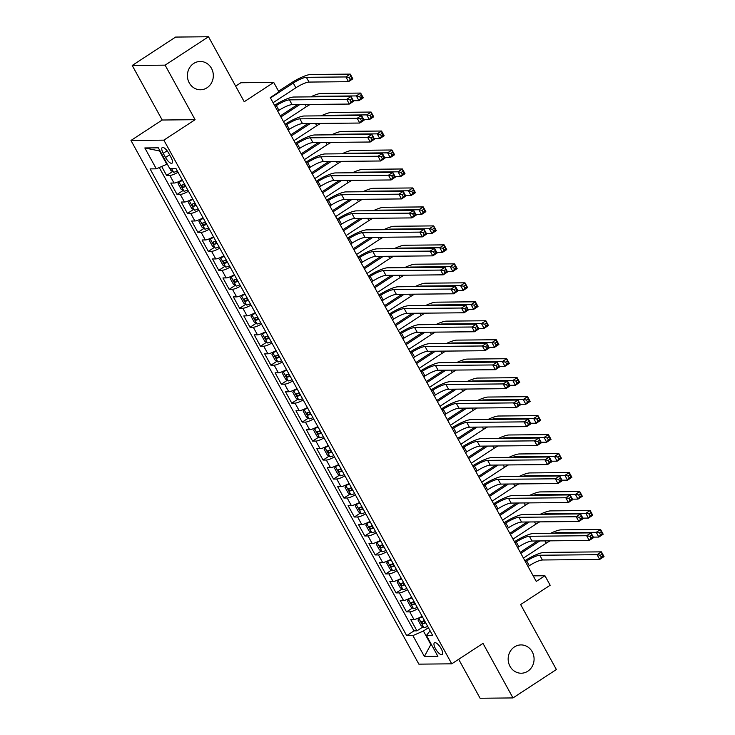 <?xml version="1.0" encoding="UTF-8"?>
<svg xmlns="http://www.w3.org/2000/svg" width="735" height="735" viewBox="0 0 735 735"><rect width="100%" height="100%" fill="white"/><g stroke="black" fill="none" stroke-linecap="round" stroke-linejoin="round"><path stroke-width="1.1" d="M514.445 646.919A14.149 12.964 -90.6 0 1 520.977 644.917A14.149 12.964 -90.6 0 1 533.592 655.234A14.149 12.964 -90.6 0 1 527.794 671.211A14.149 12.964 -90.6 0 1 521.253 673.223A14.149 12.964 -90.6 0 1 508.648 662.896A14.149 12.964 -90.6 0 1 514.445 646.919M193.691 63.476A14.149 12.964 -90.6 0 1 200.223 61.464A14.149 12.964 -90.6 0 1 212.838 71.782A14.149 12.964 -90.6 0 1 207.04 87.759A14.149 12.964 -90.6 0 1 200.499 89.771A14.149 12.964 -90.6 0 1 187.894 79.444A14.149 12.964 -90.6 0 1 193.691 63.476M441.184 648.674A7.074 2.453 -123.2 0 0 434.468 642.776A7.074 2.453 -123.2 0 0 435.497 648.729A7.074 2.453 -123.2 0 0 442.213 654.619A7.074 2.453 -123.2 0 0 441.184 648.674M458.677 659.295L480.093 698.25L512.984 697.928L556.377 669.53L520.646 604.547L550.157 585.235L544.938 575.753L533.197 575.863M130.968 140.468L418.867 664.146L451.749 663.824L163.859 140.146L130.968 140.468L162.205 120.016L195.097 119.695L165.109 65.149L132.217 65.47L162.205 120.016M132.217 65.47L175.61 37.072L208.501 36.75L244.222 101.733L273.732 82.421L240.841 82.743L235.65 86.142M165.109 65.149L208.501 36.75M161.672 166.487L166.606 175.472L172.606 171.549M182.206 179.864A8.848 1.801 151.2 0 1 174.02 183.033L170.777 183.061L177.034 194.453L183.033 190.521M192.634 198.836A8.848 1.801 -28.8 0 1 184.457 202.006L181.214 202.042L187.471 213.426L193.47 209.503M203.062 217.808A8.848 1.801 -28.8 0 1 194.885 220.978L191.642 221.014L197.899 232.398L203.898 228.475M213.499 236.78A8.848 1.801 -28.8 0 1 205.313 239.959L202.07 239.987L208.336 251.37L214.326 247.447M223.927 255.752A8.848 1.801 -28.8 0 1 215.75 258.931L212.507 258.959L218.764 270.342L224.763 266.419M234.364 274.734A8.848 1.801 -28.8 0 1 226.178 277.904L222.935 277.931L229.191 289.324L235.191 285.391M244.792 293.706A8.848 1.801 -28.8 0 1 236.606 296.876L233.362 296.912L239.628 308.296L245.619 304.373M255.22 312.678A8.848 1.801 -28.8 0 1 247.043 315.848L243.799 315.885L250.056 327.268L256.056 323.345M265.657 331.65A8.848 1.801 -28.8 0 1 257.471 334.829L254.227 334.857L260.484 346.24L266.483 342.317M276.084 350.623A8.848 1.801 -28.8 0 1 267.908 353.801L264.655 353.829L270.921 365.212L276.911 361.289M286.512 369.604A8.848 1.801 -28.8 0 1 278.335 372.774L275.092 372.801L281.349 384.194L287.348 380.261M296.949 388.576A8.848 1.801 -28.8 0 1 288.763 391.746L285.52 391.783L291.777 403.166L297.776 399.243M307.377 407.548A8.848 1.801 -28.8 0 1 299.2 410.718L295.948 410.755L302.214 422.138L308.204 418.215M317.805 426.52A8.848 1.801 -28.8 0 1 309.628 429.699L306.385 429.727L312.641 441.11L318.641 437.187M328.242 445.493A8.848 1.801 -28.8 0 1 320.056 448.672L316.813 448.699L323.069 460.082L329.069 456.159M338.67 464.474A8.848 1.801 -28.8 0 1 330.493 467.644L327.25 467.671L333.506 479.064L339.496 475.132M349.097 483.446A8.848 1.801 -28.8 0 1 340.921 486.616L337.677 486.653L343.934 498.036L349.933 494.113M359.534 502.418A8.848 1.801 -28.8 0 1 351.348 505.588L348.105 505.625L354.362 517.008L360.361 513.085M369.962 521.391A8.848 1.801 -28.8 0 1 361.785 524.57L358.542 524.597L364.799 535.98L370.798 532.057M380.39 540.363A8.848 1.801 -28.8 0 1 372.213 543.542L368.97 543.569L375.227 554.953L381.226 551.029M390.827 559.344A8.848 1.801 -28.8 0 1 382.641 562.514L379.398 562.541L385.664 573.934L391.654 570.002M401.255 578.316A8.848 1.801 -28.8 0 1 393.078 581.486L389.835 581.523L396.091 592.906L402.091 588.983M411.692 597.289A8.848 1.801 -28.8 0 1 403.506 600.458L400.263 600.495L406.519 611.878L412.519 607.955M273.732 82.421L278.942 91.912L270.269 97.59L536.256 581.431L544.938 575.753M163.234 153.312L165.522 157.483A6.854 2.38 -123.2 0 0 172.036 163.198A6.854 2.38 -123.2 0 0 171.034 157.437L168.738 153.257A6.854 2.38 -123.2 0 0 162.233 147.551A6.854 2.38 -123.2 0 0 163.234 153.312L167.111 150.776M430.094 630.768L426.419 635.463L432.639 635.398L176.032 168.637L169.813 168.701L158.337 147.827L144.832 147.955L156.307 168.829L150.078 168.894L406.685 635.656L412.905 635.591L423.406 631.016L430.71 644.292L431.27 644.292M426.419 635.463L437.895 656.337L424.38 656.465L412.905 635.591M178.035 172.275A8.848 1.801 151.2 0 1 169.849 175.445L166.606 175.472M159.256 167.543L413.97 630.878L416.956 630.851L422.947 626.927M422.12 616.261A8.848 1.801 -28.8 0 1 413.934 619.44L410.69 619.467L416.956 630.851M417.949 608.672A8.848 1.801 151.2 0 1 409.762 611.851L406.519 611.878M407.512 589.7A8.848 1.801 151.2 0 1 399.335 592.869L396.091 592.906M397.084 570.727A8.848 1.801 151.2 0 1 388.907 573.897L385.664 573.934M386.656 551.755A8.848 1.801 151.2 0 1 378.47 554.925L375.227 554.953M376.219 532.774A8.848 1.801 151.2 0 1 368.042 535.953L364.799 535.98M365.791 513.802A8.848 1.801 151.2 0 1 357.614 516.981L354.362 517.008M355.363 494.83A8.848 1.801 151.2 0 1 347.177 497.999L343.934 498.036M344.926 475.857A8.848 1.801 151.2 0 1 336.749 479.027L333.506 479.064M334.498 456.885A8.848 1.801 151.2 0 1 326.322 460.055L323.069 460.082M324.071 437.904A8.848 1.801 151.2 0 1 315.885 441.083L312.641 441.11M313.634 418.932A8.848 1.801 151.2 0 1 305.457 422.111L302.214 422.138M303.206 399.959A8.848 1.801 151.2 0 1 295.02 403.129L291.777 403.166M292.778 380.987A8.848 1.801 151.2 0 1 284.592 384.157L281.349 384.194M282.341 362.015A8.848 1.801 151.2 0 1 274.164 365.185L270.921 365.212M271.913 343.034A8.848 1.801 151.2 0 1 263.727 346.213L260.484 346.24M261.476 324.062A8.848 1.801 151.2 0 1 253.299 327.24L250.056 327.268M251.048 305.089A8.848 1.801 151.2 0 1 242.872 308.259L239.628 308.296M240.621 286.117A8.848 1.801 151.2 0 1 232.435 289.287L229.191 289.324M230.184 267.145A8.848 1.801 151.2 0 1 222.007 270.315L218.764 270.342M219.756 248.164A8.848 1.801 151.2 0 1 211.579 251.342L208.336 251.37M209.328 229.191A8.848 1.801 151.2 0 1 201.142 232.37L197.899 232.398M198.891 210.219A8.848 1.801 151.2 0 1 190.714 213.389L187.471 213.426M188.463 191.247A8.848 1.801 151.2 0 1 180.286 194.417L177.034 194.453M160.065 150.969L159.495 150.969L166.799 164.254L156.307 168.829M195.097 119.695L163.859 140.146M512.984 697.928L482.996 643.382L451.749 663.824M431.123 644.025L424.38 656.465M428.422 627.727L423.406 631.016M413.97 630.878L406.685 635.656M159.495 150.969L144.832 147.955M277.711 111.141L278.942 110.342A11.062 2.251 151.2 0 1 292.061 104.618L349.346 104.058L346.736 99.317L351.082 96.478L293.789 97.029A16.583 3.372 -28.8 0 0 274.532 105.344M275.111 106.391L276.332 105.592A11.062 2.251 151.2 0 1 289.452 99.868L346.736 99.317L349.979 99.877L351.027 101.77L352.754 100.64L351.716 98.738L349.979 99.877M351.716 98.738L351.082 96.478L353.682 101.219L349.346 104.058L351.027 101.77M353.682 101.219L352.754 100.64M169.877 168.701L170.777 170.336L173.598 172.22A5.862 1.194 -28.8 0 0 177.319 170.979M273.08 102.707L295.874 87.796A11.062 2.251 151.2 0 1 308.994 82.072L348.509 81.686L345.9 76.945L350.237 74.106L310.73 74.483A16.583 3.372 -28.8 0 0 291.042 83.073L278.574 91.232M270.471 97.966L293.265 83.046A11.062 2.251 151.2 0 1 306.385 77.322L345.9 76.945L349.134 77.506L350.182 79.398L351.918 78.268L350.871 76.367L349.134 77.506M350.871 76.367L350.237 74.106L352.846 78.847L348.509 81.686L350.182 79.398M352.846 78.847L351.918 78.268M288.148 130.113L289.369 129.314A11.062 2.251 151.2 0 1 302.489 123.59L359.783 123.039L357.173 118.289L361.51 115.45L304.226 116.001A16.583 3.372 -28.8 0 0 284.959 124.316M285.538 125.373L286.76 124.564A11.062 2.251 151.2 0 1 299.88 118.85L357.173 118.289L360.407 118.85L361.455 120.751L363.191 119.612L362.144 117.719L360.407 118.85M362.144 117.719L361.51 115.45L364.119 120.191L359.783 123.039L361.455 120.751M364.119 120.191L363.191 119.612M298.575 149.086L299.797 148.286A11.062 2.251 151.2 0 1 312.926 142.562L370.21 142.011L367.601 137.261L371.938 134.422L314.654 134.983A16.583 3.372 -28.8 0 0 295.387 143.288M295.966 144.345L297.197 143.546A11.062 2.251 151.2 0 1 310.317 137.822L367.601 137.261L370.844 137.822L371.882 139.724L373.619 138.584L372.581 136.692L370.844 137.822M372.581 136.692L371.938 134.422L374.547 139.172L370.21 142.011L371.882 139.724M374.547 139.172L373.619 138.584M309.012 168.058L310.234 167.258A11.062 2.251 151.2 0 1 323.354 161.535L380.638 160.983L378.029 156.243L382.375 153.404L325.081 153.955A16.583 3.372 -28.8 0 0 305.824 162.26M306.403 163.317L307.625 162.518A11.062 2.251 151.2 0 1 320.745 156.794L378.029 156.243L381.272 156.803L382.319 158.696L384.047 157.556L383.008 155.664L381.272 156.803M383.008 155.664L382.375 153.404L384.984 158.144L380.638 160.983L382.319 158.696M384.984 158.144L384.047 157.556M319.44 187.039L320.662 186.231A11.062 2.251 151.2 0 1 333.782 180.507L391.075 179.956L388.466 175.215L392.802 172.376L335.518 172.927A16.583 3.372 -28.8 0 0 316.252 181.242M316.831 182.289L318.053 181.49A11.062 2.251 151.2 0 1 331.182 175.766L388.466 175.215L391.7 175.775L392.747 177.668L394.484 176.538L393.436 174.636L391.7 175.775M393.436 174.636L392.802 172.376L395.412 177.117L391.075 179.956L392.747 177.668M395.412 177.117L394.484 176.538M179.487 181.26L178.081 183.621L181.214 189.308L184.035 191.192A5.862 1.194 -28.8 0 0 187.747 189.952M178.816 181.701A5.862 1.194 -28.8 0 0 182.537 180.461M297.629 104.563L280.329 115.882M184.522 184.072A5.862 1.194 151.2 0 1 181.683 185.165L182.932 187.434A5.862 1.194 -28.8 0 0 185.771 186.341M185.468 185.79A2.986 0.606 151.2 0 1 185.431 185.799L183.833 184.935M280.908 116.938L299.852 104.535M283.508 121.679L306.302 106.768A11.062 2.251 151.2 0 1 310.243 104.444M314.176 96.836A11.062 2.251 151.2 0 1 316.822 96.303L356.328 95.918L360.664 93.079L321.158 93.455A16.583 3.372 -28.8 0 0 310.73 96.864M353.406 100.713L358.937 100.658L356.328 95.918L359.571 96.478L360.609 98.371L362.346 97.24L361.308 95.339L359.571 96.478M361.308 95.339L360.664 93.079L363.274 97.819L358.937 100.658L360.609 98.371M363.274 97.819L362.346 97.24M189.924 200.232L188.509 202.594L191.642 208.281L194.463 210.164A5.862 1.194 -28.8 0 0 198.184 208.924M189.244 200.673A5.862 1.194 -28.8 0 0 192.965 199.433M308.057 123.535L290.757 134.863M194.95 203.044A5.862 1.194 151.2 0 1 192.111 204.137L193.36 206.416A5.862 1.194 -28.8 0 0 196.199 205.322M195.896 204.762A2.986 0.606 151.2 0 1 195.859 204.78L194.26 203.917M291.336 135.911L310.28 123.517M293.945 140.661L316.739 125.74A11.062 2.251 151.2 0 1 320.671 123.416M324.604 115.808A11.062 2.251 151.2 0 1 327.25 115.276L366.765 114.89L371.101 112.051L331.586 112.437A16.583 3.372 -28.8 0 0 321.158 115.845M363.843 119.686L369.365 119.63L366.765 114.89L369.999 115.45L371.046 117.352L372.783 116.213L371.735 114.311L369.999 115.45M371.735 114.311L371.101 112.051L373.711 116.791L369.365 119.63L371.046 117.352M373.711 116.791L372.783 116.213M200.352 219.214L198.946 221.566L202.07 227.262L204.9 229.136A5.862 1.194 -28.8 0 0 208.611 227.896M199.681 219.655A5.862 1.194 -28.8 0 0 203.393 218.414M318.494 142.507L301.185 153.835M205.377 222.016A5.862 1.194 151.2 0 1 202.538 223.109L203.797 225.388A5.862 1.194 -28.8 0 0 206.627 224.294M206.324 223.734A2.986 0.606 151.2 0 1 206.287 223.752L204.697 222.889M301.763 154.892L320.717 142.489M304.373 159.633L327.167 144.712A11.062 2.251 151.2 0 1 331.108 142.388M335.041 134.781A11.062 2.251 151.2 0 1 337.687 134.248L377.193 133.862L381.529 131.023L342.023 131.409A16.583 3.372 -28.8 0 0 331.586 134.817M374.271 138.658L379.802 138.612L377.193 133.862L380.427 134.422L381.474 136.324L383.211 135.185L382.163 133.292L380.427 134.422M382.163 133.292L381.529 131.023L384.139 135.773L379.802 138.612L381.474 136.324M384.139 135.773L383.211 135.185M210.78 238.186L209.374 240.538L212.507 246.234L215.327 248.108A5.862 1.194 -28.8 0 0 219.048 246.868M210.109 238.627A5.862 1.194 -28.8 0 0 213.83 237.387M328.922 161.479L311.622 172.808M215.814 240.988A5.862 1.194 151.2 0 1 212.975 242.081L214.225 244.36A5.862 1.194 -28.8 0 0 217.064 243.267M216.761 242.715A2.986 0.606 151.2 0 1 216.724 242.725L215.125 241.861M312.2 173.864L331.145 161.461M314.81 178.605L337.595 163.684A11.062 2.251 151.2 0 1 341.536 161.36M345.468 153.753A11.062 2.251 151.2 0 1 348.114 153.22L387.621 152.843L391.957 149.995L352.451 150.381A16.583 3.372 -28.8 0 0 342.023 153.79M384.699 157.639L390.23 157.584L387.621 152.843L390.864 153.394L391.902 155.296L393.638 154.157L392.6 152.264L390.864 153.394M392.6 152.264L391.957 149.995L394.566 154.745L390.23 157.584L391.902 155.296M394.566 154.745L393.638 154.157M329.868 206.011L331.09 205.212A11.062 2.251 151.2 0 1 344.219 199.488L401.503 198.928L398.894 194.187L403.23 191.348L345.946 191.899A16.583 3.372 -28.8 0 0 326.68 200.214M327.259 201.261L328.49 200.462A11.062 2.251 151.2 0 1 341.61 194.738L398.894 194.187L402.137 194.747L403.175 196.64L404.911 195.51L403.873 193.608L402.137 194.747M403.873 193.608L403.23 191.348L405.839 196.089L401.503 198.928L403.175 196.64M405.839 196.089L404.911 195.51M221.217 257.158L219.802 259.51L222.935 265.206L225.755 267.09A5.862 1.194 -28.8 0 0 229.476 265.849M220.546 257.599A5.862 1.194 -28.8 0 0 224.258 256.359M339.349 180.461L322.049 191.78M226.242 259.96A5.862 1.194 151.2 0 1 223.403 261.054L224.653 263.332A5.862 1.194 -28.8 0 0 227.492 262.239M227.188 261.688A2.986 0.606 151.2 0 1 227.152 261.697L225.553 260.833M322.628 192.836L341.573 180.433M325.238 197.577L348.032 182.666A11.062 2.251 151.2 0 1 351.964 180.332M355.896 172.734A11.062 2.251 151.2 0 1 358.542 172.192L398.058 171.815L402.394 168.976L362.888 169.353A16.583 3.372 -28.8 0 0 352.451 172.762M395.136 176.611L400.658 176.556L398.058 171.815L401.292 172.376L402.339 174.268L404.075 173.138L403.028 171.237L401.292 172.376M403.028 171.237L402.394 168.976L405.003 173.717L400.658 176.556L402.339 174.268M405.003 173.717L404.075 173.138M340.305 224.983L341.527 224.184A11.062 2.251 151.2 0 1 354.647 218.46L411.931 217.909L409.321 213.159L413.667 210.32L356.383 210.871A16.583 3.372 -28.8 0 0 337.117 219.186M337.696 220.243L338.918 219.434A11.062 2.251 151.2 0 1 352.037 213.72L409.321 213.159L412.565 213.72L413.612 215.621L415.348 214.482L414.301 212.59L412.565 213.72M414.301 212.59L413.667 210.32L416.276 215.061L411.931 217.909L413.612 215.621M416.276 215.061L415.348 214.482M231.644 276.13L230.239 278.491L233.362 284.179L236.192 286.062A5.862 1.194 -28.8 0 0 239.904 284.822M230.974 276.571A5.862 1.194 -28.8 0 0 234.695 275.331M349.786 199.433L332.477 210.752M236.67 278.942A5.862 1.194 151.2 0 1 233.831 280.035L235.09 282.304A5.862 1.194 -28.8 0 0 237.929 281.211M237.616 280.66A2.986 0.606 151.2 0 1 237.589 280.669L235.99 279.805M333.056 211.809L352.01 199.405M335.665 216.549L358.459 201.638A11.062 2.251 151.2 0 1 362.401 199.314M366.333 191.706A11.062 2.251 151.2 0 1 368.979 191.173L408.485 190.788L412.822 187.949L373.316 188.325A16.583 3.372 -28.8 0 0 362.879 191.734M405.564 195.583L411.095 195.528L408.485 190.788L411.729 191.348L412.767 193.241L414.503 192.111L413.456 190.209L411.729 191.348M413.456 190.209L412.822 187.949L415.431 192.689L411.095 195.528L412.767 193.241M415.431 192.689L414.503 192.111M350.733 243.956L351.955 243.156A11.062 2.251 151.2 0 1 365.075 237.433L422.368 236.881L419.758 232.131L424.095 229.292L366.811 229.853A16.583 3.372 -28.8 0 0 347.545 238.158M348.124 239.215L349.346 238.416A11.062 2.251 151.2 0 1 362.474 232.692L419.758 232.131L422.992 232.692L424.04 234.594L425.776 233.454L424.729 231.562L422.992 232.692M424.729 231.562L424.095 229.292L426.704 234.042L422.368 236.881L424.04 234.594M426.704 234.042L425.776 233.454M242.072 295.102L240.667 297.464L243.799 303.151L246.62 305.034A5.862 1.194 -28.8 0 0 250.341 303.794M241.402 295.543A5.862 1.194 -28.8 0 0 245.123 294.303M360.214 218.405L342.914 229.733M247.107 297.914A5.862 1.194 151.2 0 1 244.268 299.007L245.518 301.286A5.862 1.194 -28.8 0 0 248.356 300.192M248.053 299.632A2.986 0.606 151.2 0 1 248.017 299.65L246.418 298.787M343.493 230.781L362.438 218.387M346.102 235.531L368.887 220.61A11.062 2.251 151.2 0 1 372.829 218.286M376.761 210.679A11.062 2.251 151.2 0 1 379.407 210.146L418.913 209.76L423.259 206.921L383.743 207.307A16.583 3.372 -28.8 0 0 373.316 210.715M415.992 214.556L421.522 214.501L418.913 209.76L422.156 210.32L423.195 212.222L424.931 211.083L423.893 209.181L422.156 210.32M423.893 209.181L423.259 206.921L425.859 211.662L421.522 214.501L423.195 212.222M425.859 211.662L424.931 211.083M361.161 262.928L362.392 262.129A11.062 2.251 151.2 0 1 375.512 256.405L432.796 255.853L430.186 251.113L434.523 248.274L377.239 248.825A16.583 3.372 -28.8 0 0 357.982 257.131M358.551 258.187L359.783 257.388A11.062 2.251 151.2 0 1 372.902 251.664L430.186 251.113L433.429 251.673L434.468 253.566L436.204 252.427L435.166 250.534L433.429 251.673M435.166 250.534L434.523 248.274L437.132 253.015L432.796 255.853L434.468 253.566M437.132 253.015L436.204 252.427M252.509 314.084L251.104 316.436L254.227 322.132L257.048 324.006A5.862 1.194 -28.8 0 0 260.769 322.766M251.839 314.525A5.862 1.194 -28.8 0 0 255.55 313.285M370.642 237.377L353.342 248.706M257.535 316.886A5.862 1.194 151.2 0 1 254.696 317.979L255.945 320.258A5.862 1.194 -28.8 0 0 258.784 319.165M258.481 318.604A2.986 0.606 151.2 0 1 258.444 318.623L256.855 317.759M353.921 249.762L372.865 237.359M356.53 254.503L379.324 239.582A11.062 2.251 151.2 0 1 383.257 237.258M387.198 229.651A11.062 2.251 151.2 0 1 389.835 229.118L429.35 228.732L433.687 225.893L394.18 226.279A16.583 3.372 -28.8 0 0 383.743 229.688M426.429 233.528L431.95 233.482L429.35 228.732L432.584 229.292L433.632 231.194L435.368 230.055L434.321 228.162L432.584 229.292M434.321 228.162L433.687 225.893L436.296 230.643L431.95 233.482L433.632 231.194M436.296 230.643L435.368 230.055M371.598 281.909L372.82 281.101A11.062 2.251 151.2 0 1 385.939 275.377L443.223 274.826L440.623 270.085L444.96 267.246L387.676 267.797A16.583 3.372 -28.8 0 0 368.41 276.112M368.988 277.159L370.21 276.36A11.062 2.251 151.2 0 1 383.33 270.636L440.623 270.085L443.857 270.645L444.905 272.538L446.641 271.408L445.594 269.506L443.857 270.645M445.594 269.506L444.96 267.246L447.569 271.987L443.223 274.826L444.905 272.538M447.569 271.987L446.641 271.408M382.025 300.881L383.247 300.082A11.062 2.251 151.2 0 1 396.367 294.358L453.66 293.798L451.051 289.057L455.388 286.218L398.104 286.769A16.583 3.372 -28.8 0 0 378.837 295.084M379.416 296.131L380.638 295.332A11.062 2.251 151.2 0 1 393.767 289.608L451.051 289.057L454.294 289.618L455.332 291.51L457.069 290.38L456.022 288.478L454.294 289.618M456.022 288.478L455.388 286.218L457.997 290.959L453.66 293.798L455.332 291.51M457.997 290.959L457.069 290.38M392.453 319.854L393.684 319.054A11.062 2.251 151.2 0 1 406.804 313.331L464.088 312.779L461.479 308.029L465.825 305.19L408.531 305.742A16.583 3.372 -28.8 0 0 389.274 314.056M389.853 315.113L391.075 314.304A11.062 2.251 151.2 0 1 404.195 308.59L461.479 308.029L464.722 308.59L465.76 310.492L467.497 309.352L466.459 307.46L464.722 308.59M466.459 307.46L465.825 305.19L468.425 309.931L464.088 312.779L465.76 310.492M468.425 309.931L467.497 309.352M402.89 338.826L404.112 338.026A11.062 2.251 151.2 0 1 417.232 332.303L474.516 331.751L471.916 327.002L476.252 324.163L418.968 324.723A16.583 3.372 -28.8 0 0 399.702 333.029M400.281 334.085L401.503 333.286A11.062 2.251 151.2 0 1 414.623 327.562L471.916 327.002L475.15 327.562L476.197 329.464L477.934 328.325L476.886 326.432L475.15 327.562M476.886 326.432L476.252 324.163L478.862 328.912L474.516 331.751L476.197 329.464M478.862 328.912L477.934 328.325M413.318 357.798L414.54 356.999A11.062 2.251 151.2 0 1 427.669 351.275L484.953 350.724L482.344 345.983L486.68 343.144L429.396 343.695A16.583 3.372 -28.8 0 0 410.13 352.001M410.709 353.057L411.931 352.258A11.062 2.251 151.2 0 1 425.06 346.534L482.344 345.983L485.587 346.543L486.625 348.436L488.362 347.297L487.314 345.404L485.587 346.543M487.314 345.404L486.68 343.144L489.289 347.885L484.953 350.724L486.625 348.436M489.289 347.885L488.362 347.297M423.746 376.779L424.977 375.971A11.062 2.251 151.2 0 1 438.097 370.247L495.381 369.696L492.772 364.955L497.117 362.116L439.824 362.667A16.583 3.372 -28.8 0 0 420.567 370.982M421.146 372.029L422.368 371.23A11.062 2.251 151.2 0 1 435.487 365.506L492.772 364.955L496.015 365.515L497.053 367.408L498.789 366.278L497.751 364.376L496.015 365.515M497.751 364.376L497.117 362.116L499.717 366.857L495.381 369.696L497.053 367.408M499.717 366.857L498.789 366.278M434.183 395.752L435.405 394.952A11.062 2.251 151.2 0 1 448.525 389.228L505.818 388.668L503.209 383.927L507.545 381.088L450.261 381.64A16.583 3.372 -28.8 0 0 430.995 389.954M431.574 391.002L432.796 390.202A11.062 2.251 151.2 0 1 445.915 384.478L503.209 383.927L506.443 384.488L507.49 386.38L509.226 385.25L508.179 383.348L506.443 384.488M508.179 383.348L507.545 381.088L510.154 385.829L505.818 388.668L507.49 386.38M510.154 385.829L509.226 385.25M444.611 414.724L445.833 413.924A11.062 2.251 151.2 0 1 458.962 408.201L516.246 407.649L513.636 402.899L517.973 400.06L460.689 400.612A16.583 3.372 -28.8 0 0 441.423 408.926M442.001 409.983L443.223 409.174A11.062 2.251 151.2 0 1 456.352 403.46L513.636 402.899L516.88 403.46L517.918 405.362L519.654 404.222L518.616 402.33L516.88 403.46M518.616 402.33L517.973 400.06L520.582 404.801L516.246 407.649L517.918 405.362M520.582 404.801L519.654 404.222M455.038 433.696L456.27 432.897A11.062 2.251 151.2 0 1 469.389 427.173L526.673 426.622L524.064 421.872L528.41 419.033L471.117 419.593A16.583 3.372 -28.8 0 0 451.86 427.899M452.438 428.955L453.66 428.156A11.062 2.251 151.2 0 1 466.78 422.432L524.064 421.872L527.307 422.432L528.355 424.334L530.082 423.195L529.044 421.302L527.307 422.432M529.044 421.302L528.41 419.033L531.01 423.783L526.673 426.622L528.355 424.334M531.01 423.783L530.082 423.195M465.475 452.668L466.697 451.869A11.062 2.251 151.2 0 1 479.817 446.145L537.11 445.594L534.501 440.853L538.838 438.014L481.554 438.565A16.583 3.372 -28.8 0 0 462.287 446.871M462.866 447.927L464.088 447.128A11.062 2.251 151.2 0 1 477.208 441.404L534.501 440.853L537.735 441.413L538.783 443.306L540.519 442.167L539.472 440.274L537.735 441.413M539.472 440.274L538.838 438.014L541.447 442.755L537.11 445.594L538.783 443.306M541.447 442.755L540.519 442.167M475.903 471.64L477.125 470.841A11.062 2.251 151.2 0 1 490.254 465.117L547.538 464.566L544.929 459.825L549.265 456.986L491.981 457.537A16.583 3.372 -28.8 0 0 472.715 465.852M473.294 466.9L474.525 466.1A11.062 2.251 151.2 0 1 487.645 460.376L544.929 459.825L548.172 460.386L549.21 462.278L550.947 461.148L549.909 459.246L548.172 460.386M549.909 459.246L549.265 456.986L551.875 461.727L547.538 464.566L549.21 462.278M551.875 461.727L550.947 461.148M486.34 490.622L487.562 489.822A11.062 2.251 151.2 0 1 500.682 484.099L557.966 483.538L555.357 478.797L559.702 475.958L502.409 476.51A16.583 3.372 -28.8 0 0 483.152 484.824M483.731 485.872L484.953 485.072A11.062 2.251 151.2 0 1 498.073 479.349L555.357 478.797L558.6 479.358L559.647 481.25L561.375 480.12L560.336 478.219L558.6 479.358M560.336 478.219L559.702 475.958L562.312 480.699L557.966 483.538L559.647 481.25M562.312 480.699L561.375 480.12M262.937 333.056L261.531 335.408L264.664 341.104L267.485 342.979A5.862 1.194 -28.8 0 0 271.197 341.738M262.266 333.497A5.862 1.194 -28.8 0 0 265.987 332.257M381.079 256.35L363.77 267.678M267.963 335.858A5.862 1.194 151.2 0 1 265.124 336.952L266.382 339.23A5.862 1.194 -28.8 0 0 269.221 338.137M268.909 337.585A2.986 0.606 151.2 0 1 268.881 337.595L267.283 336.731M364.349 268.734L383.302 256.331M366.958 273.475L389.752 258.555A11.062 2.251 151.2 0 1 393.694 256.23M397.626 248.623A11.062 2.251 151.2 0 1 400.272 248.09L439.778 247.713L444.115 244.865L404.608 245.251A16.583 3.372 -28.8 0 0 394.171 248.66M436.856 252.509L442.387 252.454L439.778 247.713L443.021 248.265L444.059 250.166L445.796 249.027L444.748 247.135L443.021 248.265M444.748 247.135L444.115 244.865L446.724 249.615L442.387 252.454L444.059 250.166M446.724 249.615L445.796 249.027M273.374 352.028L271.959 354.38L275.092 360.077L277.913 361.96A5.862 1.194 -28.8 0 0 281.634 360.72M272.694 352.469A5.862 1.194 -28.8 0 0 276.415 351.229M391.507 275.331L374.207 286.65M278.4 354.83A5.862 1.194 151.2 0 1 275.561 355.924L276.81 358.202A5.862 1.194 -28.8 0 0 279.649 357.109M279.346 356.558A2.986 0.606 151.2 0 1 279.309 356.567L277.711 355.703M374.786 287.707L393.73 275.303M377.395 292.447L400.189 277.536A11.062 2.251 151.2 0 1 404.121 275.202M408.054 267.604A11.062 2.251 151.2 0 1 410.7 267.062L450.206 266.686L454.552 263.847L415.036 264.223A16.583 3.372 -28.8 0 0 404.608 267.632M447.284 271.481L452.815 271.426L450.206 266.686L453.449 267.246L454.487 269.139L456.224 268.009L455.185 266.107L453.449 267.246M455.185 266.107L454.552 263.847L457.152 268.587L452.815 271.426L454.487 269.139M457.152 268.587L456.224 268.009M283.802 371L282.396 373.362L285.52 379.049L288.34 380.932A5.862 1.194 -28.8 0 0 292.061 379.692M283.131 371.441A5.862 1.194 -28.8 0 0 286.843 370.201M401.935 294.303L384.635 305.622M288.827 373.812A5.862 1.194 151.2 0 1 285.988 374.905L287.238 377.174A5.862 1.194 -28.8 0 0 290.077 376.081M289.774 375.53A2.986 0.606 151.2 0 1 289.737 375.539L288.148 374.675M385.213 306.679L404.158 294.276M387.823 311.419L410.617 296.508A11.062 2.251 151.2 0 1 414.549 294.184M418.491 286.577A11.062 2.251 151.2 0 1 421.127 286.044L460.643 285.658L464.979 282.819L425.473 283.195A16.583 3.372 -28.8 0 0 415.036 286.604M457.721 290.454L463.252 290.398L460.643 285.658L463.877 286.218L464.924 288.111L466.661 286.981L465.613 285.079L463.877 286.218M465.613 285.079L464.979 282.819L467.589 287.56L463.252 290.398L464.924 288.111M467.589 287.56L466.661 286.981M294.23 389.973L292.824 392.334L295.957 398.021L298.777 399.904A5.862 1.194 -28.8 0 0 302.489 398.664M293.559 390.414A5.862 1.194 -28.8 0 0 297.28 389.173M412.372 313.275L395.062 324.604M299.255 392.784A5.862 1.194 151.2 0 1 296.425 393.877L297.675 396.156A5.862 1.194 -28.8 0 0 300.514 395.062M300.202 394.502A2.986 0.606 151.2 0 1 300.174 394.52L298.575 393.657M395.641 325.651L414.595 313.257M398.251 330.401L421.045 315.48A11.062 2.251 151.2 0 1 424.986 313.156M428.918 305.549A11.062 2.251 151.2 0 1 431.564 305.016L471.071 304.63L475.407 301.791L435.901 302.177A16.583 3.372 -28.8 0 0 425.464 305.585M468.149 309.426L473.68 309.371L471.071 304.63L474.314 305.19L475.352 307.092L477.088 305.953L476.05 304.051L474.314 305.19M476.05 304.051L475.407 301.791L478.016 306.532L473.68 309.371L475.352 307.092M478.016 306.532L477.088 305.953M304.667 408.954L303.252 411.306L306.385 417.002L309.205 418.877A5.862 1.194 -28.8 0 0 312.926 417.636M303.987 409.395A5.862 1.194 -28.8 0 0 307.708 408.155M422.8 332.248L405.5 343.576M309.692 411.756A5.862 1.194 151.2 0 1 306.853 412.849L308.103 415.128A5.862 1.194 -28.8 0 0 310.942 414.035M310.639 413.474A2.986 0.606 151.2 0 1 310.602 413.493L309.003 412.629M406.078 344.632L425.023 332.229M408.688 349.373L431.482 334.453A11.062 2.251 151.2 0 1 435.414 332.128M439.346 324.521A11.062 2.251 151.2 0 1 441.992 323.988L481.499 323.602L485.844 320.763L446.329 321.149A16.583 3.372 -28.8 0 0 435.901 324.558M478.577 328.398L484.108 328.352L481.499 323.602L484.742 324.163L485.789 326.064L487.516 324.925L486.478 323.033L484.742 324.163M486.478 323.033L485.844 320.763L488.453 325.513L484.108 328.352L485.789 326.064M488.453 325.513L487.516 324.925M315.094 427.926L313.689 430.278L316.813 435.974L319.633 437.849A5.862 1.194 -28.8 0 0 323.354 436.608M314.424 428.367A5.862 1.194 -28.8 0 0 318.136 427.127M433.237 351.22L415.927 362.548M320.12 430.728A5.862 1.194 151.2 0 1 317.281 431.822L318.54 434.1A5.862 1.194 -28.8 0 0 321.37 433.007M321.066 432.456A2.986 0.606 151.2 0 1 321.03 432.465L319.44 431.601M416.506 363.604L435.451 351.201M419.115 368.345L441.91 353.425A11.062 2.251 151.2 0 1 445.842 351.1M449.783 343.493A11.062 2.251 151.2 0 1 452.42 342.96L491.936 342.583L496.272 339.735L456.766 340.121A16.583 3.372 -28.8 0 0 446.329 343.53M489.014 347.379L494.545 347.324L491.936 342.583L495.17 343.135L496.217 345.037L497.953 343.897L496.906 342.005L495.17 343.135M496.906 342.005L496.272 339.735L498.881 344.485L494.545 347.324L496.217 345.037M498.881 344.485L497.953 343.897M325.522 446.898L324.117 449.25L327.25 454.947L330.07 456.83A5.862 1.194 -28.8 0 0 333.782 455.59M324.852 447.339A5.862 1.194 -28.8 0 0 328.573 446.099M443.664 370.201L426.364 381.52M330.548 449.701A5.862 1.194 151.2 0 1 327.718 450.794L328.968 453.072A5.862 1.194 -28.8 0 0 331.807 451.979M328.968 453.072L331.467 451.437A2.986 0.606 151.2 0 1 331.467 451.437L329.868 450.573M426.943 382.577L445.888 370.174M429.543 387.317L452.337 372.406A11.062 2.251 151.2 0 1 456.279 370.072M460.211 362.474A11.062 2.251 151.2 0 1 462.857 361.932L502.363 361.556L506.7 358.717L467.194 359.093A16.583 3.372 -28.8 0 0 456.766 362.502M499.442 366.352L504.973 366.296L502.363 361.556L505.607 362.116L506.645 364.009L508.381 362.879L507.343 360.977L505.607 362.116M507.343 360.977L506.7 358.717L509.309 363.457L504.973 366.296L506.645 364.009M509.309 363.457L508.381 362.879M335.959 465.871L334.544 468.232L337.677 473.919L340.498 475.802A5.862 1.194 -28.8 0 0 344.219 474.562M335.279 466.312A5.862 1.194 -28.8 0 0 339 465.071M454.092 389.173L436.792 400.492M340.985 468.682A5.862 1.194 151.2 0 1 338.146 469.775L339.395 472.045A5.862 1.194 -28.8 0 0 342.234 470.951M339.395 472.045L341.894 470.409A2.986 0.606 151.2 0 1 341.894 470.409L340.296 469.546M437.371 401.549L456.316 389.146M439.98 406.29L462.774 391.378A11.062 2.251 151.2 0 1 466.707 389.054M470.639 381.447A11.062 2.251 151.2 0 1 473.285 380.914L512.791 380.528L517.137 377.689L477.621 378.066A16.583 3.372 -28.8 0 0 467.194 381.474M509.87 385.324L515.4 385.269L512.791 380.528L516.034 381.088L517.082 382.981L518.809 381.851L517.771 379.949L516.034 381.088M517.771 379.949L517.137 377.689L519.746 382.43L515.4 385.269L517.082 382.981M519.746 382.43L518.809 381.851M346.387 484.843L344.981 487.204L348.105 492.891L350.926 494.774A5.862 1.194 -28.8 0 0 354.647 493.534M345.716 485.284A5.862 1.194 -28.8 0 0 349.428 484.043M464.529 408.145L447.22 419.474M351.413 487.654A5.862 1.194 151.2 0 1 348.574 488.747L349.832 491.026A5.862 1.194 -28.8 0 0 352.662 489.933M349.832 491.026L352.322 489.391A2.986 0.606 151.2 0 1 352.322 489.391L350.733 488.527M447.799 420.521L466.743 408.127M450.408 425.271L473.202 410.35A11.062 2.251 151.2 0 1 477.144 408.026M481.076 400.419A11.062 2.251 151.2 0 1 483.713 399.886L523.228 399.5L527.565 396.661L488.058 397.047A16.583 3.372 -28.8 0 0 477.621 400.456M520.307 404.296L525.837 404.241L523.228 399.5L526.462 400.06L527.509 401.962L529.246 400.823L528.199 398.921L526.462 400.06M528.199 398.921L527.565 396.661L530.174 401.402L525.837 404.241L527.509 401.962M530.174 401.402L529.246 400.823M356.815 503.824L355.409 506.176L358.542 511.872L361.363 513.747A5.862 1.194 -28.8 0 0 365.075 512.506M356.144 504.265A5.862 1.194 -28.8 0 0 359.865 503.025M474.957 427.118L457.657 438.446M361.85 506.626A5.862 1.194 151.2 0 1 359.011 507.72L360.26 509.998A5.862 1.194 -28.8 0 0 363.099 508.905M362.796 508.344A2.986 0.606 151.2 0 1 362.759 508.363L361.161 507.499M458.236 439.493L477.18 427.099M460.836 444.243L483.63 429.323A11.062 2.251 151.2 0 1 487.571 426.998M491.504 419.391A11.062 2.251 151.2 0 1 494.15 418.858L533.656 418.472L537.992 415.633L498.486 416.019A16.583 3.372 -28.8 0 0 488.058 419.428M530.734 423.268L536.265 423.222L533.656 418.472L536.899 419.033L537.937 420.935L539.674 419.795L538.636 417.903L536.899 419.033M538.636 417.903L537.992 415.633L540.602 420.383L536.265 423.222L537.937 420.935M540.602 420.383L539.674 419.795M367.252 522.796L365.837 525.148L368.97 530.845L371.791 532.719A5.862 1.194 -28.8 0 0 375.512 531.478M366.572 523.237A5.862 1.194 -28.8 0 0 370.293 521.997M485.385 446.09L468.085 457.418M372.277 525.599A5.862 1.194 151.2 0 1 369.439 526.692L370.688 528.97A5.862 1.194 -28.8 0 0 373.527 527.877M373.224 527.326A2.986 0.606 151.2 0 1 373.187 527.335L371.588 526.471M468.664 458.475L487.608 446.071M471.273 463.215L494.067 448.295A11.062 2.251 151.2 0 1 497.999 445.97M501.932 438.363A11.062 2.251 151.2 0 1 504.578 437.83L544.093 437.454L548.429 434.606L508.914 434.991A16.583 3.372 -28.8 0 0 498.486 438.4M541.171 442.25L546.693 442.194L544.093 437.454L547.327 438.005L548.374 439.907L550.111 438.767L549.063 436.875L547.327 438.005M549.063 436.875L548.429 434.606L551.039 439.355L546.693 442.194L548.374 439.907M551.039 439.355L550.111 438.767M377.68 541.768L376.274 544.12L379.398 549.817L382.228 551.7A5.862 1.194 -28.8 0 0 385.939 550.46M377.009 542.209A5.862 1.194 -28.8 0 0 380.721 540.969M495.822 465.071L478.513 476.39M382.705 544.571A5.862 1.194 151.2 0 1 379.866 545.664L381.125 547.942A5.862 1.194 -28.8 0 0 383.955 546.849M383.652 546.298A2.986 0.606 151.2 0 1 383.615 546.307L382.025 545.443M479.091 477.447L498.045 465.044M481.701 482.188L504.495 467.276A11.062 2.251 151.2 0 1 508.436 464.943M512.368 457.345A11.062 2.251 151.2 0 1 515.014 456.802L554.521 456.426L558.857 453.587L519.351 453.964A16.583 3.372 -28.8 0 0 508.914 457.372M551.599 461.222L557.13 461.167L554.521 456.426L557.755 456.986L558.802 458.879L560.539 457.749L559.491 455.847L557.755 456.986M559.491 455.847L558.857 453.587L561.466 458.328L557.13 461.167L558.802 458.879M561.466 458.328L560.539 457.749M496.768 509.594L497.99 508.795A11.062 2.251 151.2 0 1 511.11 503.071L568.403 502.519L565.794 497.77L570.13 494.931L512.846 495.482A16.583 3.372 -28.8 0 0 493.58 503.797M494.159 504.853L495.381 504.045A11.062 2.251 151.2 0 1 508.51 498.33L565.794 497.77L569.028 498.33L570.075 500.232L571.812 499.093L570.764 497.2L569.028 498.33M570.764 497.2L570.13 494.931L572.74 499.671L568.403 502.519L570.075 500.232M572.74 499.671L571.812 499.093M507.196 528.566L508.418 527.767A11.062 2.251 151.2 0 1 521.547 522.043L578.831 521.492L576.222 516.742L580.558 513.903L523.274 514.463A16.583 3.372 -28.8 0 0 504.008 522.769M504.587 523.825L505.818 523.026A11.062 2.251 151.2 0 1 518.938 517.302L576.222 516.742L579.465 517.302L580.503 519.204L582.239 518.065L581.201 516.172L579.465 517.302M581.201 516.172L580.558 513.903L583.167 518.653L578.831 521.492L580.503 519.204M583.167 518.653L582.239 518.065M517.633 547.538L518.855 546.739A11.062 2.251 151.2 0 1 531.975 541.015L589.259 540.464L586.649 535.723L590.995 532.884L533.711 533.435A16.583 3.372 -28.8 0 0 514.445 541.741M515.024 542.797L516.246 541.998A11.062 2.251 151.2 0 1 529.365 536.274L586.649 535.723L589.893 536.284L590.94 538.176L592.676 537.037L591.629 535.144L589.893 536.284M591.629 535.144L590.995 532.884L593.604 537.625L589.259 540.464L590.94 538.176M593.604 537.625L592.676 537.037M528.061 566.51L529.283 565.711A11.062 2.251 151.2 0 1 542.402 559.987L599.696 559.436L597.086 554.695L601.423 551.856L544.139 552.408A16.583 3.372 -28.8 0 0 524.873 560.722M525.451 561.77L526.673 560.97A11.062 2.251 151.2 0 1 539.802 555.247L597.086 554.695L600.32 555.256L601.368 557.148L603.104 556.018L602.057 554.116L600.32 555.256M602.057 554.116L601.423 551.856L604.032 556.597L599.696 559.436L601.368 557.148M604.032 556.597L603.104 556.018M388.108 560.741L386.702 563.102L389.835 568.789L392.655 570.672A5.862 1.194 -28.8 0 0 396.376 569.432M387.437 561.182A5.862 1.194 -28.8 0 0 391.158 559.941M506.25 484.043L488.95 495.362M393.142 563.552A5.862 1.194 151.2 0 1 390.303 564.645L391.553 566.915A5.862 1.194 -28.8 0 0 394.392 565.821M394.089 565.27A2.986 0.606 151.2 0 1 394.052 565.279L392.453 564.416M489.528 496.419L508.473 484.016M492.138 501.16L514.923 486.248A11.062 2.251 151.2 0 1 518.864 483.924M522.796 476.317A11.062 2.251 151.2 0 1 525.442 475.784L564.949 475.398L569.285 472.559L529.779 472.936A16.583 3.372 -28.8 0 0 519.351 476.344M562.027 480.194L567.558 480.139L564.949 475.398L568.192 475.958L569.23 477.851L570.966 476.721L569.928 474.819L568.192 475.958M569.928 474.819L569.285 472.559L571.894 477.3L567.558 480.139L569.23 477.851M571.894 477.3L570.966 476.721M398.545 579.713L397.139 582.074L400.263 587.761L403.083 589.645A5.862 1.194 -28.8 0 0 406.804 588.404M397.874 580.154A5.862 1.194 -28.8 0 0 401.586 578.914M516.677 503.016L499.377 514.344M403.57 582.524A5.862 1.194 151.2 0 1 400.731 583.618L401.981 585.896A5.862 1.194 -28.8 0 0 404.82 584.803M404.516 584.242A2.986 0.606 151.2 0 1 404.48 584.261L402.881 583.397M499.956 515.391L518.901 502.997M502.565 520.141L525.36 505.221A11.062 2.251 151.2 0 1 529.292 502.896M533.224 495.289A11.062 2.251 151.2 0 1 535.87 494.756L575.386 494.37L579.722 491.531L540.216 491.917A16.583 3.372 -28.8 0 0 529.779 495.326M572.464 499.166L577.986 499.111L575.386 494.37L578.62 494.931L579.667 496.832L581.403 495.693L580.356 493.791L578.62 494.931M580.356 493.791L579.722 491.531L582.331 496.272L577.986 499.111L579.667 496.832M582.331 496.272L581.403 495.693M408.972 598.694L407.567 601.046L410.69 606.742L413.52 608.617A5.862 1.194 -28.8 0 0 417.232 607.376M408.302 599.135A5.862 1.194 -28.8 0 0 412.023 597.895M527.114 521.988L509.805 533.316M413.998 601.496A5.862 1.194 151.2 0 1 411.159 602.59L412.418 604.868A5.862 1.194 -28.8 0 0 415.257 603.775M414.944 603.214A2.986 0.606 151.2 0 1 414.917 603.233L413.318 602.369M510.384 534.363L529.338 521.969M512.993 539.113L535.787 524.193A11.062 2.251 151.2 0 1 539.729 521.868M543.661 514.261A11.062 2.251 151.2 0 1 546.307 513.728L585.813 513.342L590.15 510.503L550.644 510.889A16.583 3.372 -28.8 0 0 540.207 514.298M582.892 518.138L588.423 518.092L585.813 513.342L589.057 513.903L590.095 515.805L591.831 514.665L590.784 512.773L589.057 513.903M590.784 512.773L590.15 510.503L592.759 515.253L588.423 518.092L590.095 515.805M592.759 515.253L591.831 514.665M419.4 617.666L417.994 620.018L421.127 625.715L423.948 627.589A5.862 1.194 -28.8 0 0 427.669 626.349M418.729 618.107A5.862 1.194 -28.8 0 0 422.45 616.867M537.542 540.96L520.242 552.288M424.435 620.469A5.862 1.194 151.2 0 1 421.596 621.562L422.846 623.84A5.862 1.194 -28.8 0 0 425.684 622.747M425.381 622.196A2.986 0.606 151.2 0 1 425.344 622.205L423.746 621.341M520.821 553.345L539.766 540.942M523.43 558.086L546.215 543.165A11.062 2.251 151.2 0 1 550.157 540.841M554.089 533.233A11.062 2.251 151.2 0 1 556.735 532.7L596.241 532.315L600.587 529.476L561.071 529.861A16.583 3.372 -28.8 0 0 550.644 533.27M593.32 537.12L598.85 537.064L596.241 532.315L599.484 532.875L600.523 534.777L602.259 533.638L601.221 531.745L599.484 532.875M601.221 531.745L600.587 529.476L603.187 534.226L598.85 537.064L600.523 534.777M603.187 534.226L602.259 533.638M174.02 183.033L169.849 175.445M413.934 619.44L409.762 611.851M403.506 600.458L399.335 592.869M393.078 581.486L388.907 573.897M382.641 562.514L378.47 554.925M372.213 543.542L368.042 535.953M361.785 524.57L357.614 516.981M351.348 505.588L347.177 497.999M340.921 486.616L336.749 479.027M330.493 467.644L326.322 460.055M320.056 448.672L315.885 441.083M309.628 429.699L305.457 422.111M299.2 410.718L295.02 403.129M288.763 391.746L284.592 384.157M278.335 372.774L274.164 365.185M267.908 353.801L263.727 346.213M257.471 334.829L253.299 327.24M247.043 315.848L242.872 308.259M236.606 296.876L232.435 289.287M226.178 277.904L222.007 270.315M215.75 258.931L211.579 251.342M205.313 239.959L201.142 232.37M194.885 220.978L190.714 213.389M184.457 202.006L180.286 194.417M169.601 154.819L165.522 157.483M276.332 105.592L278.942 110.342M289.452 99.868L292.061 104.618M171.613 168.682L173.533 172.165M293.265 83.046L295.874 87.796M306.385 77.322L308.994 82.072M286.76 124.564L289.369 129.314M299.88 118.85L302.489 123.59M297.197 143.546L299.797 148.286M310.317 137.822L312.926 142.562M307.625 162.518L310.234 167.258M320.745 156.794L323.354 161.535M318.053 181.49L320.662 186.231M331.182 175.766L333.782 180.507M178.798 181.747L183.961 191.146M305.053 104.489L306.302 106.768M316.822 96.303L317.097 96.809M185.431 185.799L182.932 187.434M189.226 200.728L194.389 210.118M315.49 123.462L316.739 125.74M327.25 115.276L327.534 115.781M195.859 204.78L193.36 206.416M199.663 219.701L204.826 229.09M325.917 142.434L327.167 144.712M337.687 134.248L337.962 134.753M206.287 223.752L203.797 225.388M210.091 238.673L215.254 248.062M336.345 161.415L337.595 163.684M348.114 153.22L348.39 153.725M216.724 242.725L214.225 244.36M328.49 200.462L331.09 205.212M341.61 194.738L344.219 199.488M220.518 257.645L225.682 267.035M346.782 180.387L348.032 182.666M358.542 172.192L358.827 172.707M227.152 261.697L224.653 263.332M338.918 219.434L341.527 224.184M352.037 213.72L354.647 218.46M230.955 276.617L236.119 286.016M357.21 199.36L358.459 201.638M368.979 191.173L369.255 191.679M237.589 280.669L235.09 282.304M349.346 238.416L351.955 243.156M362.474 232.692L365.075 237.433M241.383 295.599L246.547 304.988M367.638 218.332L368.887 220.61M379.407 210.146L379.683 210.651M248.017 299.65L245.518 301.286M359.783 257.388L362.392 262.129M372.902 251.664L375.512 256.405M251.82 314.571L256.984 323.96M378.075 237.304L379.324 239.582M389.835 229.118L390.12 229.623M258.444 318.623L255.945 320.258M370.21 276.36L372.82 281.101M383.33 270.636L385.939 275.377M380.638 295.332L383.247 300.082M393.767 289.608L396.367 294.358M391.075 314.304L393.684 319.054M404.195 308.59L406.804 313.331M401.503 333.286L404.112 338.026M414.623 327.562L417.232 332.303M411.931 352.258L414.54 356.999M425.06 346.534L427.669 351.275M422.368 371.23L424.977 375.971M435.487 365.506L438.097 370.247M432.796 390.202L435.405 394.952M445.915 384.478L448.525 389.228M443.223 409.174L445.833 413.924M456.352 403.46L458.962 408.201M453.66 428.156L456.27 432.897M466.78 422.432L469.389 427.173M464.088 447.128L466.697 451.869M477.208 441.404L479.817 446.145M474.525 466.1L477.125 470.841M487.645 460.376L490.254 465.117M484.953 485.072L487.562 489.822M498.073 479.349L500.682 484.099M262.248 333.543L267.411 342.933M388.503 256.285L389.752 258.555M400.272 248.09L400.547 248.595M268.881 337.595L266.382 339.23M272.676 352.515L277.839 361.905M398.93 275.257L400.189 277.536M410.7 267.062L410.975 267.577M279.309 356.567L276.81 358.202M283.113 371.487L288.276 380.886M409.367 294.23L410.617 296.508M421.127 286.044L421.412 286.549M289.737 375.539L287.238 377.174M293.541 390.469L298.704 399.858M419.795 313.202L421.045 315.48M431.564 305.016L431.84 305.521M300.174 394.52L297.675 396.156M303.968 409.441L309.132 418.831M430.223 332.174L431.482 334.453M441.992 323.988L442.268 324.493M310.602 413.493L308.103 415.128M314.405 428.413L319.569 437.803M440.66 351.155L441.91 353.425M452.42 342.96L452.705 343.465M321.03 432.465L318.54 434.1M324.833 447.385L329.997 456.775M451.088 370.128L452.337 372.406M462.857 361.932L463.133 362.447M335.261 466.358L340.424 475.756M461.516 389.1L462.774 391.378M473.285 380.914L473.561 381.419M345.698 485.339L350.861 494.728M471.953 408.072L473.202 410.35M483.713 399.886L483.997 400.391M356.126 504.311L361.289 513.701M482.38 427.044L483.63 429.323M494.15 418.858L494.425 419.363M362.759 508.363L360.26 509.998M366.554 523.283L371.717 532.673M492.817 446.026L494.067 448.295M504.578 437.83L504.862 438.336M373.187 527.335L370.688 528.97M376.991 542.255L382.154 551.645M503.245 464.998L504.495 467.276M515.014 456.802L515.29 457.317M383.615 546.307L381.125 547.942M495.381 504.045L497.99 508.795M508.51 498.33L511.11 503.071M505.818 523.026L508.418 527.767M518.938 517.302L521.547 522.043M516.246 541.998L518.855 546.739M529.365 536.274L531.975 541.015M526.673 560.97L529.283 565.711M539.802 555.247L542.402 559.987M387.418 561.228L392.582 570.626M513.673 483.97L514.923 486.248M525.442 475.784L525.718 476.289M394.052 565.279L391.553 566.915M397.846 580.209L403.01 589.599M524.11 502.942L525.36 505.221M535.87 494.756L536.155 495.261M404.48 584.261L401.981 585.896M408.283 599.181L413.447 608.571M534.538 521.914L535.787 524.193M546.307 513.728L546.583 514.234M414.917 603.233L412.418 604.868M418.711 618.153L423.875 627.543M544.966 540.896L546.215 543.165M556.735 532.7L557.011 533.206M425.344 622.205L422.846 623.84"/></g></svg>
